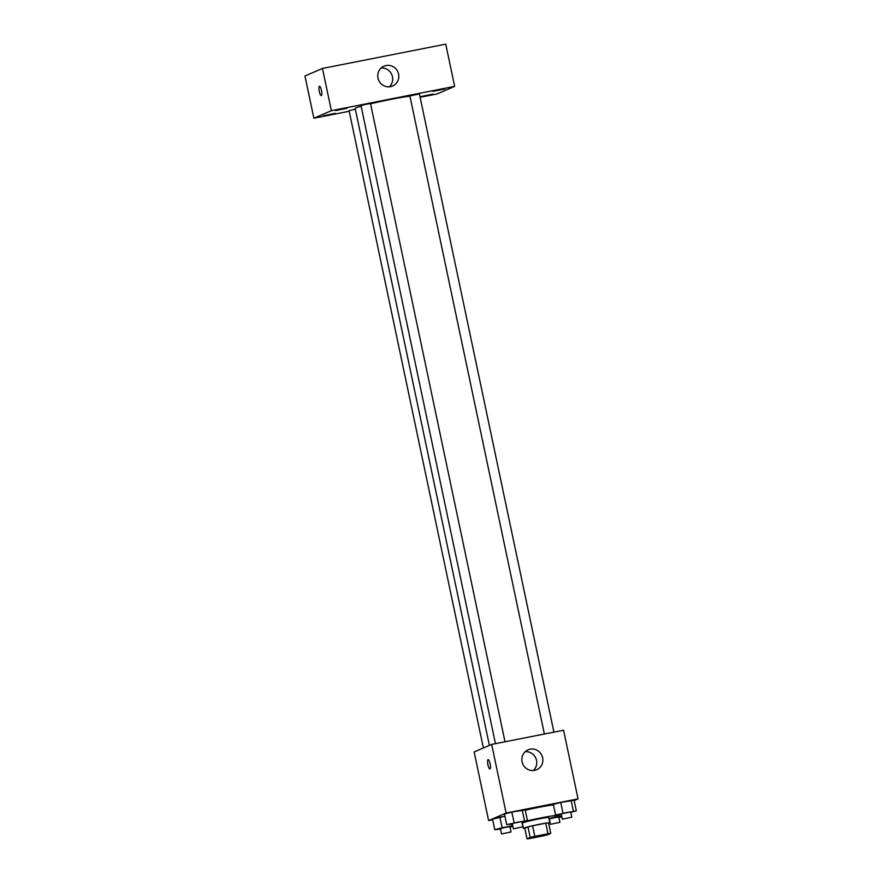 <?xml version="1.0" encoding="UTF-8"?>
<svg xmlns="http://www.w3.org/2000/svg" width="883" height="883" viewBox="0 0 883 883"><rect width="100%" height="100%" fill="white"/><g stroke="black" fill="none" stroke-linecap="round" stroke-linejoin="round"><path stroke-width="1.32" d="M547.879 834.358L529.645 838.088L547.879 834.358M547.979 833.762L534.811 836.356A12.837 0.662 -11.9 0 0 530.219 837.47L527.019 838.85A12.837 0.662 -11.9 0 0 529.8 838.508L542.979 835.914A12.837 0.662 -11.9 0 0 547.559 834.799L550.771 833.42A12.837 0.662 -11.9 0 0 547.979 833.762L545.76 823.199L532.581 825.793L534.811 836.356M545.76 823.199A12.837 0.662 -11.9 0 1 548.542 822.857L550.771 833.42M532.581 825.793A12.837 0.662 -11.9 0 0 528.001 826.907L524.789 828.287L527.019 838.85M548.652 823.353A13.51 0.695 168.1 0 0 549.888 822.79A13.51 0.695 168.1 0 0 536.522 824.899A13.51 0.695 168.1 0 0 523.453 828.364A13.51 0.695 168.1 0 0 524.811 828.386M523.453 828.364L522.339 823.077A13.51 0.695 -11.9 0 1 535.418 819.612A13.51 0.695 -11.9 0 1 548.773 817.515L549.888 822.79M528.001 826.907L530.219 837.47M521.93 822.106A24.316 1.258 -11.9 0 1 546.445 816.874A24.316 1.258 -11.9 0 1 559.347 815.285A24.316 1.258 -11.9 0 1 558.674 815.737A24.316 1.258 -11.9 0 1 548.983 818.53M512.703 825.45A24.316 1.258 -11.9 0 1 511.765 825.307A24.316 1.258 -11.9 0 1 512.559 824.799M525.275 810.23A24.316 1.258 -11.9 0 1 553.442 804.821M512.758 825.704L502.151 827.757L499.933 817.205L504.91 816.223L492.548 819.17L494.778 829.722L500.484 829.115M521.908 821.974L527.438 820.506L525.208 809.943L511.831 812.062L504.458 814.038L506.676 824.59L512.394 823.982M574.16 800.55L578.045 798.872L506.125 813.044L488.619 820.594L492.681 819.799M570.804 812.338L576.334 810.87L574.116 800.307L560.727 802.426L553.354 804.402L555.584 814.954L561.29 814.347M578.045 798.872L563.575 730.241L491.665 744.413L474.16 751.963L488.619 820.594M491.665 744.413L506.125 813.044M542.626 757.746A10.806 10.453 -113.3 0 1 522.747 763.905A10.806 10.453 -113.3 0 1 528.067 749.844A10.806 10.453 -113.3 0 1 542.626 757.746M489.999 768.894A4.724 1.17 78.9 0 1 489.944 768.905A4.724 1.17 78.9 0 1 487.88 764.49A4.724 1.17 78.9 0 1 488.111 759.634A4.724 1.17 78.9 0 1 490.153 763.916A4.724 1.17 78.9 0 1 489.999 768.894M489.944 768.905A4.724 1.17 78.9 0 1 487.891 764.49A4.724 1.17 78.9 0 1 488.111 759.634M525.242 751.676A10.806 10.453 -113.3 0 1 533.365 770.495M489.403 745.395L355.176 108.432A29.713 1.534 -11.9 0 1 361.136 106.214M370.562 103.797A29.713 1.534 -11.9 0 1 409.955 96.17M553.906 732.15L419.414 93.918L409.9 95.927L544.37 734.027M483.387 747.989L349.094 110.695L355.33 109.139M495.462 743.663L360.992 105.563L365.705 104.315L370.507 103.554L505.01 741.786M420.12 97.285L437.14 93.94L454.646 86.379L331.368 110.673L313.862 118.223L349.215 111.258M335.275 113.355L323.564 115.739L335.275 113.355M432.869 94.117L421.158 96.512L432.869 94.117M444.778 88.984L433.056 91.379L444.778 88.984M347.185 108.212L335.463 110.607L347.185 108.212M454.646 86.379L445.749 44.15L322.461 68.444L304.955 75.993L313.862 118.223M322.461 68.444L331.368 110.673M321.357 95.552A4.724 1.17 78.9 0 1 321.302 95.574A4.724 1.17 78.9 0 1 319.238 91.159A4.724 1.17 78.9 0 1 319.469 86.302A4.724 1.17 78.9 0 1 321.5 90.585A4.724 1.17 78.9 0 1 321.357 95.552M386.048 65.53A10.806 10.453 -113.3 0 1 392.56 86.015A10.806 10.453 -113.3 0 1 378.675 80.232A10.806 10.453 -113.3 0 1 386.048 65.53M381.169 68.002A10.806 10.453 -113.3 0 1 389.293 86.821M321.302 95.574A4.724 1.17 78.9 0 1 319.249 91.159A4.724 1.17 78.9 0 1 319.469 86.302M576.334 810.87L555.584 814.954M562.316 819.192L561.202 813.916L565.904 812.669L570.716 811.907L571.831 817.183L562.316 819.192L571.831 817.183M574.116 800.307L571.113 800.384L573.343 810.947M571.113 800.384L560.727 802.426L562.957 812.989M560.727 802.426L553.354 804.402M527.438 820.506L506.676 824.59M513.409 828.828L512.306 823.552L517.008 822.305L521.82 821.543L522.924 826.819L513.409 828.828L522.924 826.819M525.208 809.943L522.206 810.02L524.436 820.583M522.206 810.02L511.831 812.062L514.061 822.625M511.831 812.062L504.458 814.038M558.906 817.47L561.787 816.709M561.654 816.069L549.016 818.662M550.407 824.325L549.292 819.049L554.005 817.801L558.818 817.04L559.921 822.327L550.407 824.325L559.921 822.327M561.08 814.391L561.433 816.08M509.999 827.106L512.891 826.345M502.151 827.757L494.778 829.722M501.511 833.96L500.396 828.684L505.098 827.437L509.91 826.676L511.025 831.963L501.511 833.96L511.025 831.963M499.933 817.205L492.548 819.17M511.522 824.148L511.765 825.307"/></g></svg>
